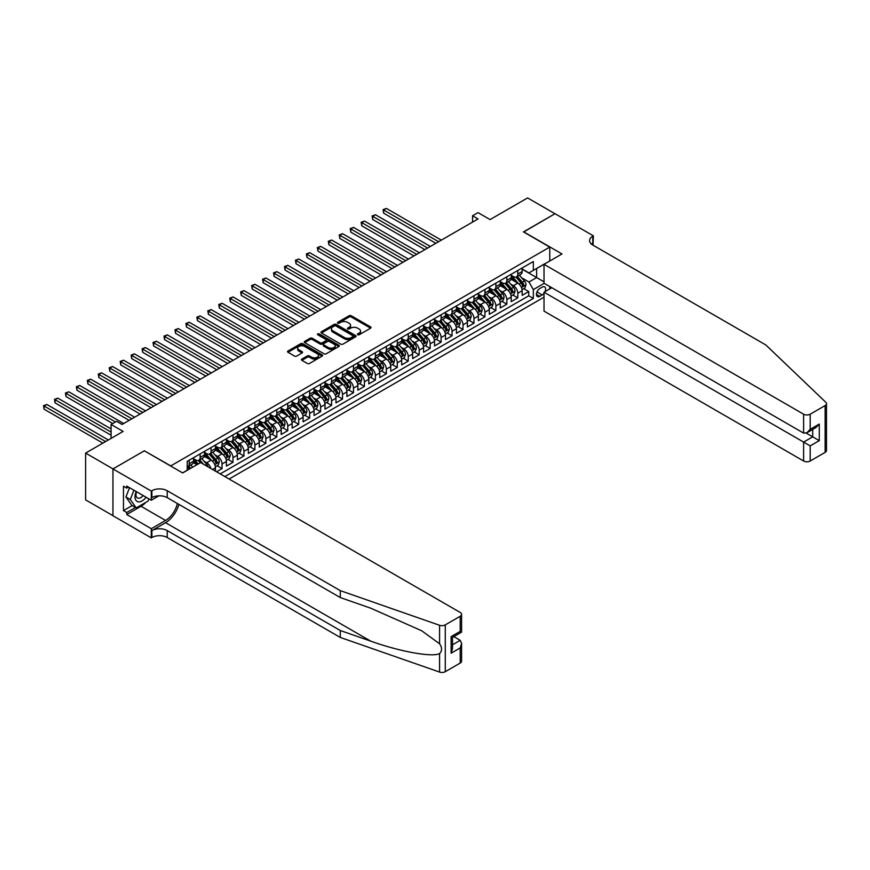 <?xml version="1.0" encoding="UTF-8"?>
<svg xmlns="http://www.w3.org/2000/svg" width="870" height="870" viewBox="0 0 870 870"><rect width="100%" height="100%" fill="white"/><g stroke="black" fill="none" stroke-linecap="round" stroke-linejoin="round"><path stroke-width="1.3" d="M357.679 334.754A1.066 0.62 0 0 0 359.179 334.754L370.609 328.164A1.522 0.881 0 0 0 371.055 327.544A1.522 0.881 0 0 0 370.609 326.924L351.252 315.745A1.522 0.881 0 0 0 349.098 315.745L337.68 322.346A1.066 0.62 0 0 0 339.18 323.216L340.659 322.357A4.861 2.806 0 0 1 347.543 322.357L349.153 323.292A4.861 2.806 0 0 1 350.577 325.271A4.861 2.806 0 0 1 349.153 327.261L347.674 328.12A1.066 0.62 0 0 0 349.185 328.99L350.664 328.131A4.861 2.806 0 0 1 357.537 328.131L359.158 329.067A4.861 2.806 0 0 1 360.582 331.046A4.861 2.806 0 0 1 359.158 333.036L357.679 333.884A1.066 0.62 0 0 0 357.679 334.754L357.679 333.884M301.901 359.071A1.522 0.881 0 0 0 301.455 359.701A1.522 0.881 0 0 0 301.901 360.321L307.327 363.453A1.522 0.881 0 0 0 309.481 363.453L322.172 356.124A1.522 0.881 0 0 0 322.618 355.504A1.522 0.881 0 0 0 322.172 354.884L302.814 343.715A1.522 0.881 0 0 0 300.661 343.715L287.981 351.034A1.522 0.881 0 0 0 287.535 351.654A1.522 0.881 0 0 0 287.981 352.274L294.538 356.069A1.522 0.881 0 0 0 296.692 356.069L302.118 352.926A1.522 0.881 0 0 0 302.564 352.306A1.522 0.881 0 0 0 302.118 351.687L298.867 349.816A4.067 2.349 0 0 1 297.671 348.152A4.067 2.349 0 0 1 300.183 345.977A4.067 2.349 0 0 1 304.62 346.488L317.354 353.851A4.067 2.349 0 0 1 318.55 355.504A4.067 2.349 0 0 1 316.038 357.679A4.067 2.349 0 0 1 311.601 357.168L309.481 355.939A1.522 0.881 0 0 0 307.327 355.939L301.901 359.071L301.901 360.321M144.496 450.91L170.781 465.896L549.764 247.091L523.479 231.909L554.973 213.726L527.59 197.925L490.071 219.577L478.021 212.628L472.551 215.782L478.021 218.946L122.039 424.473L116.558 421.319L111.088 424.473L111.088 438.393M144.496 450.725L113.002 468.897L85.619 453.096L123.127 431.433L111.088 424.473M340.768 344.15A1.522 0.881 0 0 0 342.921 344.15L355.602 336.82A1.522 0.881 0 0 0 356.047 336.201A1.522 0.881 0 0 0 355.602 335.581L336.255 324.412A1.522 0.881 0 0 0 334.102 324.412L321.421 331.731A1.522 0.881 0 0 0 320.976 332.351A1.522 0.881 0 0 0 321.421 332.971L340.768 344.15M318.137 334.993A1.066 0.62 0 0 1 319.214 335.135L338.865 346.488L326.196 353.796A1.522 0.881 0 0 1 324.053 353.796L304.696 342.628L310.122 339.517L310.122 338.245L304.696 341.388A1.522 0.881 0 0 0 304.25 342.008A1.522 0.881 0 0 0 304.696 342.628L304.696 341.388M310.122 339.517A1.522 0.881 0 0 1 312.276 339.517L312.276 338.245A1.522 0.881 0 0 0 310.122 338.245M312.276 338.245L320.127 342.78A1.522 0.881 0 0 0 322.281 342.78L325.88 340.703A1.522 0.881 0 0 0 326.326 340.083A1.522 0.881 0 0 0 325.88 339.463L317.702 334.743A1.066 0.62 0 0 1 319.214 333.873L338.887 345.238A1.522 0.881 0 0 1 339.333 345.858A1.522 0.881 0 0 1 338.887 346.478L338.887 345.238M112.948 515.671L85.619 499.891L85.619 453.096M216.565 471.779L222.046 468.615L217.054 465.744M214.912 454.825L217.663 456.413A6.199 3.578 60 0 1 222.046 464.004L226.417 461.47L226.417 466.092L232.997 462.296L228.016 459.414M225.863 448.496L228.614 450.084A6.199 3.578 60 0 1 232.997 457.674L237.379 455.151L237.379 459.762L243.948 455.967L238.967 453.096M236.814 442.178L239.565 443.765A6.199 3.578 60 0 1 243.948 451.356L248.331 448.822L248.331 453.444L254.899 449.649L249.918 446.767M247.765 435.848L250.517 437.436A6.199 3.578 60 0 1 254.899 445.027L259.282 442.504L259.282 447.115L265.85 443.319L260.869 440.448M258.727 429.53L261.478 431.118A6.199 3.578 60 0 1 265.85 438.708L270.233 436.174L270.233 440.796L276.812 437.001L271.821 434.119M269.678 423.201L272.43 424.788A6.199 3.578 60 0 1 276.812 432.379L281.195 429.856L281.195 434.467L287.763 430.672L282.783 427.801M280.629 416.882L283.381 418.47A6.199 3.578 60 0 1 287.763 426.061L292.146 423.527L292.146 428.149L298.714 424.353L293.734 421.471M291.58 410.553L294.332 412.141A6.199 3.578 60 0 1 298.714 419.731L303.097 417.208L303.097 421.819L309.666 418.024L304.685 415.153M302.542 404.235L305.283 405.822A6.199 3.578 60 0 1 309.666 413.413L314.048 410.879L314.048 415.501L320.628 411.706L315.636 408.824M313.494 397.905L316.245 399.493A6.199 3.578 60 0 1 320.628 407.084L324.999 404.561L324.999 409.172L331.579 405.376L326.587 402.505M324.445 391.587L327.196 393.175A6.199 3.578 60 0 1 331.579 400.765L335.961 398.232L335.961 402.853L342.53 399.058L337.549 396.176M335.396 385.258L338.147 386.846A6.199 3.578 60 0 1 342.53 394.436L346.912 391.913L346.912 396.524L353.481 392.729L348.5 389.858M346.347 378.939L349.098 380.527A6.199 3.578 60 0 1 353.481 388.118L357.864 385.584L357.864 390.206L364.432 386.41L359.451 383.529M357.309 372.61L360.06 374.198A6.199 3.578 60 0 1 364.432 381.789L368.815 379.266L368.815 383.877L375.394 380.081L370.402 377.21M368.26 366.292L371.012 367.879A6.199 3.578 60 0 1 375.394 375.47L379.766 372.936L379.766 377.558L386.345 373.763L381.364 370.881M379.211 359.962L381.963 361.55A6.199 3.578 60 0 1 386.345 369.141L390.728 366.618L390.728 371.229L397.296 367.434L392.316 364.563M390.162 353.644L392.914 355.232A6.199 3.578 60 0 1 397.296 362.823L401.679 360.289L401.679 364.911L408.247 361.115L403.267 358.233M401.113 347.315L403.865 348.903A6.199 3.578 60 0 1 408.247 356.493L412.63 353.97L412.63 358.581L419.199 354.786L414.218 351.915M412.075 340.996L414.827 342.584A6.199 3.578 60 0 1 419.199 350.175L423.581 347.641L423.581 352.263L430.161 348.468L425.169 345.586M423.027 334.667L425.778 336.255A6.199 3.578 60 0 1 430.161 343.846L434.543 341.312L434.543 345.934L441.112 342.138L436.131 339.267M433.978 328.349L436.729 329.937A6.199 3.578 60 0 1 441.112 337.527L445.494 334.993L445.494 339.604L452.063 335.82L447.082 332.938M444.929 322.02L447.68 323.607A6.199 3.578 60 0 1 452.063 331.198L456.445 328.664L456.445 333.286L463.014 329.491L458.033 326.609M455.891 315.701L458.631 317.289A6.199 3.578 60 0 1 463.014 324.88L467.397 322.346L467.397 326.957L473.976 323.172L468.984 320.29M466.842 309.372L469.593 310.96A6.199 3.578 60 0 1 473.976 318.55L478.348 316.017L478.348 320.638L484.927 316.843L479.935 313.961M477.793 303.054L480.544 304.641A6.199 3.578 60 0 1 484.927 312.232L489.31 309.698L489.31 314.309L495.878 310.525L490.897 307.643M488.744 296.724L491.496 298.312A6.199 3.578 60 0 1 495.878 305.903L500.261 303.369L500.261 307.991L506.829 304.195L501.849 301.314M499.695 290.406L502.447 291.994A6.199 3.578 60 0 1 506.829 299.584L511.212 297.051L511.212 301.662L517.78 297.877L517.78 293.255A6.199 3.578 -120 0 0 513.409 285.664L510.657 284.077M512.8 294.995L517.78 297.877M196.957 464.7L193.357 462.622M215.466 471.148L215.466 467.799A6.199 3.578 -120 0 0 211.084 460.208L204.309 456.293M210.834 468.473A6.199 3.578 60 0 0 206.701 462.731L203.961 461.143M226.417 461.47A6.199 3.578 -120 0 0 222.046 453.879L215.271 449.975M237.379 455.151A6.199 3.578 -120 0 0 232.997 447.561L226.222 443.646M248.331 448.822A6.199 3.578 -120 0 0 243.948 441.231L237.173 437.327M259.282 442.504A6.199 3.578 -120 0 0 254.899 434.913L248.124 430.998M270.233 436.174A6.199 3.578 -120 0 0 265.85 428.584L259.086 424.68M281.195 429.856A6.199 3.578 -120 0 0 276.812 422.265L270.037 418.35M292.146 423.527A6.199 3.578 -120 0 0 287.763 415.936L280.988 412.032M303.097 417.208A6.199 3.578 -120 0 0 298.714 409.618L291.939 405.703M314.048 410.879A6.199 3.578 -120 0 0 309.666 403.288L302.89 399.384M324.999 404.561A6.199 3.578 -120 0 0 320.628 396.97L313.853 393.055M335.961 398.232A6.199 3.578 -120 0 0 331.579 390.641L324.804 386.737M346.912 391.913A6.199 3.578 -120 0 0 342.53 384.322L335.755 380.407M357.864 385.584A6.199 3.578 -120 0 0 353.481 377.993L346.706 374.089M368.815 379.266A6.199 3.578 -120 0 0 364.432 371.675L357.657 367.76M379.766 372.936A6.199 3.578 -120 0 0 375.394 365.346L368.619 361.441M390.728 366.618A6.199 3.578 -120 0 0 386.345 359.027L379.57 355.112M401.679 360.289A6.199 3.578 -120 0 0 397.296 352.698L390.521 348.794M412.63 353.97A6.199 3.578 -120 0 0 408.247 346.38L401.472 342.465M423.581 347.641A6.199 3.578 -120 0 0 419.199 340.05L412.434 336.146M434.543 341.312A6.199 3.578 -120 0 0 430.161 333.732L423.385 329.817M445.494 334.993A6.199 3.578 -120 0 0 441.112 327.403L434.337 323.499M456.445 328.664A6.199 3.578 -120 0 0 452.063 321.084L445.288 317.169M467.397 322.346A6.199 3.578 -120 0 0 463.014 314.755L456.239 310.851M478.348 316.017A6.199 3.578 -120 0 0 473.976 308.437L467.201 304.522M489.31 309.698A6.199 3.578 -120 0 0 484.927 302.108L478.152 298.192M500.261 303.369A6.199 3.578 -120 0 0 495.878 295.789L489.103 291.874M511.212 297.051A6.199 3.578 -120 0 0 506.829 289.46L500.054 285.545M545.011 291.635A4.807 2.773 120 0 0 544.609 286.882A4.807 2.773 120 0 0 542.206 287.122L539.802 288.514A4.807 2.773 120 0 0 536.659 292.744A4.807 2.773 120 0 0 537.399 296.594A4.807 2.773 120 0 0 539.802 296.355L542.206 294.963A4.807 2.773 120 0 0 544.022 293.32M229.104 479.022L544.022 297.203M549.764 247.091L549.764 261M549.764 286.556L549.764 288.894M224.83 476.553L533.343 298.443L533.343 289.59L528.96 282L521.608 277.758M182.559 472.888L187.213 470.202L187.213 461.35L533.343 261.511L533.343 270.363L545.392 263.534M544.185 283.326L533.343 289.59M193.564 458.686L195.75 459.958A6.199 3.578 60 0 0 198.849 460.263L203.232 457.729A6.199 3.578 -120 0 0 204.515 454.89L204.515 451.356M204.515 452.367L206.701 453.629A6.199 3.578 60 0 0 209.8 453.933L214.183 451.41A6.199 3.578 -120 0 0 215.466 448.572L215.466 445.027M215.466 446.038L217.663 447.31A6.199 3.578 60 0 0 220.762 447.615L225.134 445.081A6.199 3.578 -120 0 0 226.417 442.243L226.417 438.708M226.417 439.72L228.614 440.981A6.199 3.578 60 0 0 231.714 441.286L236.096 438.763A6.199 3.578 -120 0 0 237.379 435.924L237.379 432.379M237.379 433.39L239.565 434.663A6.199 3.578 60 0 0 242.665 434.967L247.047 432.433A6.199 3.578 -120 0 0 248.331 429.595L248.331 426.061M248.331 427.072L250.517 428.334A6.199 3.578 60 0 0 253.616 428.638L257.998 426.115A6.199 3.578 -120 0 0 259.282 423.277L259.282 419.731M259.282 420.743L261.478 422.015A6.199 3.578 60 0 0 264.567 422.32L268.95 419.786A6.199 3.578 -120 0 0 270.233 416.947L270.233 413.413M270.233 414.424L272.43 415.686A6.199 3.578 60 0 0 275.529 415.99L279.912 413.467A6.199 3.578 -120 0 0 281.195 410.629L281.195 407.084M281.195 408.095L283.381 409.368A6.199 3.578 60 0 0 286.48 409.672L290.863 407.138A6.199 3.578 -120 0 0 292.146 404.3L292.146 400.765M292.146 401.777L294.332 403.038A6.199 3.578 60 0 0 297.431 403.343L301.814 400.82A6.199 3.578 -120 0 0 303.097 397.981L303.097 394.436M303.097 395.448L305.283 396.709A6.199 3.578 60 0 0 308.382 397.024L312.765 394.491A6.199 3.578 -120 0 0 314.048 391.652L314.048 388.118M314.048 389.129L316.245 390.391A6.199 3.578 60 0 0 319.344 390.695L323.716 388.172A6.199 3.578 -120 0 0 324.999 385.334L324.999 381.789M324.999 382.8L327.196 384.062A6.199 3.578 60 0 0 330.296 384.377L334.678 381.843A6.199 3.578 -120 0 0 335.961 379.005L335.961 375.47M335.961 376.482L338.147 377.743A6.199 3.578 60 0 0 341.247 378.048L345.629 375.525A6.199 3.578 -120 0 0 346.912 372.686L346.912 369.141M346.912 370.152L349.098 371.414A6.199 3.578 60 0 0 352.198 371.729L356.58 369.195A6.199 3.578 -120 0 0 357.864 366.357L357.864 362.823M357.864 363.834L360.06 365.096A6.199 3.578 60 0 0 363.149 365.4L367.531 362.877A6.199 3.578 -120 0 0 368.815 360.039L368.815 356.493M368.815 357.505L371.012 358.766A6.199 3.578 60 0 0 374.111 359.082L378.483 356.548A6.199 3.578 -120 0 0 379.766 353.709L379.766 350.175M379.766 351.186L381.963 352.448A6.199 3.578 60 0 0 385.062 352.752L389.445 350.229A6.199 3.578 -120 0 0 390.728 347.391L390.728 343.846M390.728 344.857L392.914 346.119A6.199 3.578 60 0 0 396.013 346.434L400.396 343.9A6.199 3.578 -120 0 0 401.679 341.062L401.679 337.527M401.679 338.539L403.865 339.8A6.199 3.578 60 0 0 406.964 340.105L411.347 337.582A6.199 3.578 -120 0 0 412.63 334.743L412.63 331.198M412.63 332.209L414.827 333.471A6.199 3.578 60 0 0 417.915 333.786L422.298 331.252A6.199 3.578 -120 0 0 423.581 328.414L423.581 324.88M423.581 325.891L425.778 327.153A6.199 3.578 60 0 0 428.877 327.457L433.26 324.934A6.199 3.578 -120 0 0 434.543 322.096L434.543 318.55M434.543 319.562L436.729 320.823A6.199 3.578 60 0 0 439.828 321.139L444.211 318.605A6.199 3.578 -120 0 0 445.494 315.767L445.494 312.232M445.494 313.243L447.68 314.505A6.199 3.578 60 0 0 450.78 314.81L455.162 312.276A6.199 3.578 -120 0 0 456.445 309.448L456.445 305.903M456.445 306.914L458.631 308.176A6.199 3.578 60 0 0 461.731 308.491L466.113 305.957A6.199 3.578 -120 0 0 467.397 303.119L467.397 299.574M467.397 300.596L469.593 301.857A6.199 3.578 60 0 0 472.693 302.162L477.064 299.628A6.199 3.578 -120 0 0 478.348 296.8L478.348 293.255M478.348 294.267L480.544 295.528A6.199 3.578 60 0 0 483.644 295.844L488.026 293.31A6.199 3.578 -120 0 0 489.31 290.471L489.31 286.926M489.31 287.948L491.496 289.21A6.199 3.578 60 0 0 494.595 289.514L498.978 286.98A6.199 3.578 -120 0 0 500.261 284.153L500.261 280.608M500.261 281.619L502.447 282.88A6.199 3.578 60 0 0 505.546 283.196L509.929 280.662A6.199 3.578 -120 0 0 511.212 277.824L511.212 274.278M220.23 473.9L528.742 295.789L528.742 291.548L522.163 295.343L522.163 290.721A6.199 3.578 -120 0 0 517.78 283.142L511.016 279.226M511.212 275.301L513.409 276.562A6.199 3.578 -120 0 0 516.497 276.867A6.199 3.578 -120 0 0 517.78 274.028L517.78 270.494M516.497 276.867L520.88 274.333A6.199 3.578 -120 0 0 522.163 271.505L522.163 267.96M189.181 460.208L189.181 463.743A6.199 3.578 60 0 1 187.898 466.581A6.199 3.578 60 0 1 187.213 466.831M187.898 466.581L192.281 464.058A6.199 3.578 -120 0 0 193.564 461.22L193.564 457.674M200.133 453.879L200.133 457.424A6.199 3.578 60 0 1 198.849 460.263M211.084 447.561L211.084 451.095A6.199 3.578 60 0 1 209.8 453.933M222.046 441.231L222.046 444.777A6.199 3.578 60 0 1 220.762 447.615M232.997 434.913L232.997 438.447A6.199 3.578 60 0 1 231.714 441.286M243.948 428.584L243.948 432.129A6.199 3.578 60 0 1 242.665 434.967M254.899 422.265L254.899 425.8A6.199 3.578 60 0 1 253.616 428.638M265.85 415.936L265.85 419.481A6.199 3.578 60 0 1 264.567 422.32M276.812 409.618L276.812 413.152A6.199 3.578 60 0 1 275.529 415.99M287.763 403.288L287.763 406.834A6.199 3.578 60 0 1 286.48 409.672M298.714 396.97L298.714 400.504A6.199 3.578 60 0 1 297.431 403.343M309.666 390.641L309.666 394.186A6.199 3.578 60 0 1 308.382 397.024M320.628 384.322L320.628 387.857A6.199 3.578 60 0 1 319.344 390.695M331.579 377.993L331.579 381.538A6.199 3.578 60 0 1 330.296 384.377M342.53 371.675L342.53 375.209A6.199 3.578 60 0 1 341.247 378.048M353.481 365.346L353.481 368.891A6.199 3.578 60 0 1 352.198 371.729M364.432 359.027L364.432 362.562A6.199 3.578 60 0 1 363.149 365.4M375.394 352.698L375.394 356.243A6.199 3.578 60 0 1 374.111 359.082M386.345 346.38L386.345 349.914A6.199 3.578 60 0 1 385.062 352.752M397.296 340.05L397.296 343.596A6.199 3.578 60 0 1 396.013 346.434M408.247 333.732L408.247 337.266A6.199 3.578 60 0 1 406.964 340.105M419.199 327.403L419.199 330.948A6.199 3.578 60 0 1 417.915 333.786M430.161 321.084L430.161 324.619A6.199 3.578 60 0 1 428.877 327.457M441.112 314.755L441.112 318.3A6.199 3.578 60 0 1 439.828 321.139M452.063 308.437L452.063 311.971A6.199 3.578 60 0 1 450.78 314.81M463.014 302.108L463.014 305.653A6.199 3.578 60 0 1 461.731 308.491M473.976 295.789L473.976 299.323A6.199 3.578 60 0 1 472.693 302.162M484.927 289.46L484.927 293.005A6.199 3.578 60 0 1 483.644 295.844M495.878 283.142L495.878 286.676A6.199 3.578 60 0 1 494.595 289.514M506.829 276.812L506.829 280.358A6.199 3.578 60 0 1 505.546 283.196M506.829 299.584L506.829 304.195M495.878 305.903L495.878 310.525M484.927 312.232L484.927 316.843M473.976 318.55L473.976 323.172M463.014 324.88L463.014 329.491M452.063 331.198L452.063 335.82M441.112 337.527L441.112 342.138M430.161 343.846L430.161 348.468M419.199 350.175L419.199 354.786M408.247 356.493L408.247 361.115M397.296 362.823L397.296 367.434M386.345 369.141L386.345 373.763M375.394 375.47L375.394 380.081M364.432 381.789L364.432 386.41M353.481 388.118L353.481 392.729M342.53 394.436L342.53 399.058M331.579 400.765L331.579 405.376M320.628 407.084L320.628 411.706M309.666 413.413L309.666 418.024M298.714 419.731L298.714 424.353M287.763 426.061L287.763 430.672M276.812 432.379L276.812 437.001M265.85 438.708L265.85 443.319M254.899 445.027L254.899 449.649M243.948 451.356L243.948 455.967M232.997 457.674L232.997 462.296M222.046 464.004L222.046 468.615M528.96 282L536.627 277.573L536.627 268.46L545.392 263.403M522.163 269.221L544.022 281.837M522.163 268.971L528.96 272.897L533.343 270.363M472.551 215.782L472.551 222.111M523.751 288.666L528.742 291.548M528.742 295.789L533.343 298.443M358.103 334.906L359.158 334.297A4.861 2.806 0 0 0 360.582 332.318L360.582 331.046M350.577 325.271L350.577 326.544A4.861 2.806 0 0 1 349.153 328.523L348.098 329.132M370.587 328.175L351.252 317.017A1.522 0.881 0 0 0 349.098 317.017L338.104 323.368M355.591 336.831L336.255 325.674A1.522 0.881 0 0 0 334.102 325.674L321.432 332.982L321.421 331.731M352.915 336.636A1.066 0.62 0 0 0 352.915 335.766L335.929 325.956A1.066 0.62 0 0 0 334.428 325.956L332.862 326.859A4.861 2.806 0 0 0 331.437 328.849A4.861 2.806 0 0 0 332.862 330.828L344.476 337.538A4.861 2.806 0 0 0 351.36 337.538L352.915 336.636L352.915 337.897A1.066 0.62 0 0 0 353.231 337.462L353.231 336.201M331.437 328.849L331.437 330.111A4.861 2.806 0 0 0 332.862 332.101L332.862 330.828M352.915 337.897L351.36 338.8A4.861 2.806 0 0 1 344.476 338.8L332.862 332.101M312.276 339.517L320.127 344.041A1.522 0.881 0 0 0 322.281 344.041L325.88 341.964A1.522 0.881 0 0 0 326.326 341.344L326.326 340.083M328.273 347.478A4.067 2.349 0 0 0 332.699 347.989A4.067 2.349 0 0 0 335.211 345.825A4.067 2.349 0 0 0 334.026 344.161L329.534 341.573A1.522 0.881 0 0 0 327.381 341.573L323.781 343.65A1.522 0.881 0 0 0 323.335 344.27A1.522 0.881 0 0 0 323.781 344.89L328.273 347.478L328.273 348.75A4.067 2.349 0 0 0 332.699 349.262A4.067 2.349 0 0 0 335.211 347.087L335.211 345.825M323.335 344.27L323.335 345.531A1.522 0.881 0 0 0 323.781 346.151L323.781 344.89M328.273 348.75L323.781 346.151M318.55 355.504L318.55 356.776A4.067 2.349 0 0 1 316.038 358.94A4.067 2.349 0 0 1 311.601 358.429L309.481 357.2A1.522 0.881 0 0 0 307.327 357.2L301.923 360.332M297.671 348.152L297.671 349.414A4.067 2.349 0 0 0 298.867 351.078L298.867 349.816M302.118 351.687L302.118 352.926L298.867 351.078M322.15 356.135L302.814 344.977A1.522 0.881 0 0 0 300.661 344.977L288.003 352.285M522.076 289.645L524.904 288.003L526.002 284.849A4.1 2.371 -120 0 0 524.403 280.988L519.401 275.192M518.389 283.533L512.463 276.671A11.854 6.84 -120 0 0 511.212 275.366M515.138 281.608L511.821 277.769A9.842 5.677 -120 0 0 511.212 277.106M441.329 240.131L386.4 208.419L383.659 209.996L383.659 213.161L435.848 243.295M515.943 277.095L521.01 282.946A4.1 2.371 60 0 1 522.468 285.773L523.783 285.023A4.1 2.371 -120 0 0 522.315 282.195L517.313 276.399M516.236 276.997L521.685 283.294A2.088 1.207 60 0 1 522.207 284.109L523.783 285.023M383.659 213.161L383.061 209.648L438.589 241.719M383.061 209.648L386.4 208.419M136.209 491.539A10.07 5.818 120 0 0 138.58 501.859A10.07 5.818 120 0 0 146.084 497.238M136.546 491.735A6.895 3.98 120 0 0 137.395 497.901A6.895 3.98 120 0 0 138.406 498.216A6.895 3.98 120 0 0 143.158 495.541M148.911 498.869L148.052 501.087L136.22 507.917L131.838 505.394L125.932 496.977L129.532 487.678M136.22 507.917L130.315 499.51L133.915 490.212M125.932 496.977L130.315 499.51M551.797 287.72L544.022 292.211L544.022 311.123L803.619 461.002L803.619 442.09L812.711 436.838L812.711 429.432M544.022 292.211L810.187 445.886L810.187 461.002L825.141 452.367L825.141 405.572A4.644 2.686 0 0 0 826.5 403.669A4.644 2.686 0 0 0 825.826 402.288L765.828 344.955L592.764 245.035A10.842 6.264 180 0 1 589.588 240.609A10.842 6.264 180 0 1 592.764 236.183L593.362 235.835L555.027 213.705L523.642 232.007M523.642 231.822L561.987 253.953L544.022 264.328L803.619 414.196A4.644 2.686 0 0 0 810.187 414.196L825.141 405.572M593.362 235.835L593.035 245.188M544.022 264.328L544.022 283.228L803.619 433.108L803.619 414.196M826.5 403.669L826.5 450.464A4.644 2.686 180 0 1 825.141 452.367M810.187 461.002A4.644 2.686 180 0 1 803.619 461.002M591.393 244.068A10.842 6.264 180 0 1 592.764 243.111L592.764 236.183M806.24 433.108L819.279 440.633L810.187 445.886M810.187 414.196L810.187 429.312L806.903 432.781L803.619 433.108M810.187 429.312L819.279 424.071L815.995 427.54L806.903 432.781M460.219 663.049L460.219 647.932L461.589 643.354L461.589 661.146A4.644 2.686 180 0 1 460.219 663.049L445.277 671.683A4.644 2.686 180 0 1 439.578 672.075L340.279 637.438L340.279 630.511L167.214 530.591A10.842 6.264 -0 0 0 151.88 530.591L165.572 522.685A20.173 11.647 120 0 0 178.905 504.393M340.279 630.511L370.729 641.136C399.83 651.619 432.346 657.492 439.578 653.577C442.221 650.869 442.221 647.606 439.578 643.789L421.722 630.793L370.729 608.184L340.279 597.559L167.214 497.64A10.842 6.264 -0 0 0 151.88 497.64L151.88 490.723L151.282 491.071L112.948 468.93L144.322 450.812L182.667 472.954L200.622 462.579L460.219 612.458A4.644 2.686 -0 0 1 461.589 614.35A4.644 2.686 -0 0 1 460.219 616.254L445.277 624.877L445.277 671.683M340.279 637.438L167.214 537.519A10.842 6.264 -0 0 0 151.88 537.519L151.282 537.867L112.948 515.736L112.948 468.93M340.279 597.559L340.279 590.632L167.214 490.723A10.842 6.264 -0 0 0 151.88 490.723M439.578 643.789L439.578 625.28L340.279 590.632M145.866 502.349A17.422 10.059 -60 0 1 141.038 506.275L126.748 514.529L126.748 512.506L135.459 507.482M128.499 487.08L126.748 488.092L123.464 486.199L123.464 510.614L126.748 512.506M126.748 488.092L126.748 486.069L151.282 500.239L151.282 491.071M151.282 537.867L151.282 528.699L165.572 520.445A17.422 10.059 120 0 0 177.371 503.512M126.748 514.529L151.282 528.699M453.814 636.644L460.219 640.342L461.589 643.354M158.927 495.824L151.282 500.239M439.578 625.28A4.644 2.686 -0 0 0 445.277 624.877M123.464 510.614L132.175 505.579M460.219 647.932L451.128 653.185L452.498 648.596L452.498 637.395L461.589 632.153L461.589 614.35M451.128 653.185L451.128 636.612C452.9 637.634 452.9 637.634 451.128 636.612L460.219 631.359C461.992 632.392 461.992 632.392 460.219 631.359L460.219 616.254M511.125 295.963L513.952 294.332L515.051 291.167A4.1 2.371 -120 0 0 513.452 287.317L508.439 281.521M507.438 289.862L501.501 282.989A11.854 6.84 -120 0 0 500.261 281.684M504.187 287.937L500.87 284.088A9.842 5.677 -120 0 0 500.261 283.424M430.378 246.46L375.448 214.749L372.708 216.325L372.708 219.49L424.897 249.625M504.991 283.413L510.048 289.275A4.1 2.371 60 0 1 511.516 292.103L512.832 291.341A4.1 2.371 -120 0 0 511.364 288.514L506.362 282.717M505.285 283.315L510.723 289.612A2.088 1.207 60 0 1 511.255 290.439L512.832 291.341M372.708 219.49L372.099 215.977L427.638 248.037M372.099 215.977L375.448 214.749M500.163 302.292L503.001 300.65L504.089 297.496A4.1 2.371 -120 0 0 502.49 293.636L497.488 287.839M496.487 296.181L490.549 289.318A11.854 6.84 -120 0 0 489.31 288.013M493.236 294.256L489.908 290.417A9.842 5.677 -120 0 0 489.31 289.753M419.427 252.778L364.486 221.067L361.757 222.644L361.757 225.808L413.946 255.943M494.04 289.743L499.097 295.593A4.1 2.371 60 0 1 500.565 298.421L501.881 297.671A4.1 2.371 -120 0 0 500.413 294.843L495.411 289.047M494.334 289.645L499.771 295.941A2.088 1.207 60 0 1 500.304 296.757L501.881 297.671M361.757 225.808L361.148 222.296L416.686 254.366M361.148 222.296L364.486 221.067M489.212 308.611L492.039 306.979L493.138 303.815A4.1 2.371 -120 0 0 491.539 299.965L486.537 294.169M485.536 302.51L479.598 295.637A11.854 6.84 -120 0 0 478.348 294.332M482.274 300.585L478.957 296.735A9.842 5.677 -120 0 0 478.348 296.072M408.465 259.108L353.535 227.396L350.795 228.973L350.795 232.138L402.995 262.272M483.078 296.061L488.146 301.923A4.1 2.371 60 0 1 489.603 304.75L490.919 303.989A4.1 2.371 -120 0 0 489.462 301.161L484.459 295.365M483.383 295.963L488.82 302.26A2.088 1.207 60 0 1 489.342 303.086L490.919 303.989M350.795 232.138L350.197 228.625L405.735 260.685M350.197 228.625L353.535 227.396M478.261 314.94L481.088 313.298L482.187 310.144A4.1 2.371 -120 0 0 480.588 306.283L475.585 300.487M474.585 308.828L468.647 301.966A11.854 6.84 -120 0 0 467.397 300.661M471.322 306.903L468.006 303.065A9.842 5.677 -120 0 0 467.397 302.401M397.514 265.426L342.584 233.715L339.844 235.291L339.844 238.456L392.044 268.591M472.127 302.39L477.195 308.241A4.1 2.371 60 0 1 478.652 311.068L479.968 310.318A4.1 2.371 -120 0 0 478.511 307.491L473.497 301.694M472.432 302.292L477.869 308.589A2.088 1.207 60 0 1 478.391 309.405L479.968 310.318M339.844 238.456L339.246 234.943L394.773 267.014M339.246 234.943L342.584 233.715M467.31 321.258L470.137 319.627L471.235 316.462A4.1 2.371 -120 0 0 469.637 312.613L464.623 306.816M463.623 315.157L457.696 308.284A11.854 6.84 -120 0 0 456.445 306.979M460.371 313.233L457.054 309.383A9.842 5.677 -120 0 0 456.445 308.719M386.563 271.755L331.633 240.044L328.893 241.621L328.893 244.785L381.082 274.92M461.176 308.709L466.233 314.57A4.1 2.371 60 0 1 467.701 317.398L469.017 316.637A4.1 2.371 -120 0 0 467.549 313.809L462.546 308.013M461.47 308.611L466.918 314.907A2.088 1.207 60 0 1 467.44 315.734L469.017 316.637M328.893 244.785L328.294 241.273L383.822 273.332M328.294 241.273L331.633 240.044M456.358 327.588L459.186 325.945L460.273 322.792A4.1 2.371 -120 0 0 458.675 318.931L453.672 313.135M452.672 321.476L446.734 314.614A11.854 6.84 -120 0 0 445.494 313.309M449.42 319.551L446.103 315.712A9.842 5.677 -120 0 0 445.494 315.049M375.612 278.074L320.682 246.362L317.941 247.939L317.941 251.104L370.131 281.238M450.225 315.038L455.282 320.889A4.1 2.371 60 0 1 456.75 323.727L458.066 322.966A4.1 2.371 -120 0 0 456.598 320.138L451.595 314.342M450.519 314.94L455.956 321.237A2.088 1.207 60 0 1 456.489 322.052L458.066 322.966M317.941 251.104L317.332 247.602L372.871 279.661M317.332 247.602L320.682 246.362M445.396 333.906L448.235 332.275L449.322 329.11A4.1 2.371 -120 0 0 447.724 325.26L442.721 319.464M441.721 327.805L435.783 320.932A11.854 6.84 -120 0 0 434.543 319.627M438.469 325.88L435.141 322.03A9.842 5.677 -120 0 0 434.543 321.367M364.65 284.403L309.72 252.691L306.99 254.268L306.99 257.433L359.179 287.568M439.274 321.356L444.331 327.218A4.1 2.371 60 0 1 445.799 330.045L447.104 329.284A4.1 2.371 -120 0 0 445.647 326.457L440.644 320.66M439.567 321.258L445.005 327.555A2.088 1.207 60 0 1 445.538 328.381L447.104 329.284M306.99 257.433L306.381 253.92L361.92 285.98M306.381 253.92L309.72 252.691M434.445 340.235L437.273 338.593L438.371 335.439A4.1 2.371 -120 0 0 436.773 331.579L431.77 325.782M430.77 334.123L424.832 327.261A11.854 6.84 -120 0 0 423.581 325.956M427.507 332.199L424.19 328.36A9.842 5.677 -120 0 0 423.581 327.696M353.698 290.721L298.769 259.01L296.028 260.598L296.028 263.751L348.228 293.886M428.312 327.685L433.38 333.547A4.1 2.371 60 0 1 434.837 336.375L436.153 335.613A4.1 2.371 -120 0 0 434.695 332.786L429.682 326.989M428.616 327.588L434.054 333.884A2.088 1.207 60 0 1 434.576 334.7L436.153 335.613M296.028 263.751L295.43 260.25L350.958 292.309M295.43 260.25L298.769 259.01M423.494 346.554L426.322 344.922L427.42 341.758A4.1 2.371 -120 0 0 425.821 337.908L420.819 332.112M419.808 340.453L413.881 333.58A11.854 6.84 -120 0 0 412.63 332.275M416.556 338.528L413.239 334.678A9.842 5.677 -120 0 0 412.63 334.015M342.747 297.051L287.818 265.339L285.077 266.916L285.077 270.081L337.266 300.215M417.361 334.004L422.428 339.865A4.1 2.371 60 0 1 423.886 342.693L425.202 341.932A4.1 2.371 -120 0 0 423.733 339.104L418.731 333.308M417.665 333.906L423.103 340.203A2.088 1.207 60 0 1 423.625 341.029L425.202 341.932M285.077 270.081L284.479 266.568L340.007 298.627M284.479 266.568L287.818 265.339M412.543 352.883L415.371 351.241L416.469 348.087A4.1 2.371 -120 0 0 414.87 344.226L409.857 338.43M408.856 346.782L402.919 339.909A11.854 6.84 -120 0 0 401.679 338.604M405.605 344.846L402.288 341.007A9.842 5.677 -120 0 0 401.679 340.344M331.796 303.369L276.867 271.657L274.126 273.245L274.126 276.399L326.315 306.534M406.41 340.333L411.466 346.195A4.1 2.371 60 0 1 412.935 349.022L414.25 348.261A4.1 2.371 -120 0 0 412.782 345.433L407.78 339.637M406.703 340.235L412.141 346.532A2.088 1.207 60 0 1 412.674 347.347L414.25 348.261M274.126 276.399L273.528 272.897L329.056 304.957M273.528 272.897L276.867 271.657M401.581 359.201L404.419 357.57L405.507 354.405A4.1 2.371 -120 0 0 403.908 350.556L398.906 344.759M397.905 353.1L391.968 346.227A11.854 6.84 -120 0 0 390.728 344.922M394.654 351.175L391.326 347.326A9.842 5.677 -120 0 0 390.728 346.673M320.845 309.698L265.905 277.987L263.175 279.564L263.175 282.728L315.364 312.863M395.458 346.651L400.515 352.513A4.1 2.371 60 0 1 401.983 355.341L403.299 354.579A4.1 2.371 -120 0 0 401.831 351.752L396.829 345.955M395.752 346.554L401.19 352.85A2.088 1.207 60 0 1 401.722 353.677L403.299 354.579M263.175 282.728L262.566 279.216L318.105 311.275M262.566 279.216L265.905 277.987M390.63 365.53L393.468 363.888L394.556 360.735A4.1 2.371 -120 0 0 392.957 356.874L387.955 351.078M386.954 359.43L381.017 352.557A11.854 6.84 -120 0 0 379.766 351.252M383.692 357.494L380.375 353.655A9.842 5.677 -120 0 0 379.766 352.992M309.883 316.017L254.953 284.305L252.213 285.893L252.213 289.047L304.413 319.181M384.496 352.981L389.564 358.842A4.1 2.371 60 0 1 391.032 361.67L392.337 360.909A4.1 2.371 -120 0 0 390.88 358.081L385.878 352.285M384.801 352.883L390.238 359.179A2.088 1.207 60 0 1 390.76 359.995L392.337 360.909M252.213 289.047L251.615 285.545L307.153 317.604M251.615 285.545L254.953 284.305M379.679 371.849L382.506 370.218L383.605 367.053A4.1 2.371 -120 0 0 382.006 363.203L377.004 357.407M376.003 365.748L370.065 358.875A11.854 6.84 -120 0 0 368.815 357.57M372.741 363.823L369.424 359.973A9.842 5.677 -120 0 0 368.815 359.321M298.932 322.346L244.002 290.634L241.262 292.211L241.262 295.376L293.462 325.51M373.545 359.299L378.613 365.161A4.1 2.371 60 0 1 380.07 367.988L381.386 367.227A4.1 2.371 -120 0 0 379.929 364.399L374.916 358.603M373.85 359.201L379.287 365.498A2.088 1.207 60 0 1 379.809 366.324L381.386 367.227M241.262 295.376L240.664 291.863L296.191 323.923M240.664 291.863L244.002 290.634M368.728 378.178L371.555 376.536L372.654 373.382A4.1 2.371 -120 0 0 371.055 369.522L366.053 363.725M365.041 372.077L359.114 365.204A11.854 6.84 -120 0 0 357.864 363.899M361.789 370.142L358.473 366.303A9.842 5.677 -120 0 0 357.864 365.639M287.981 328.664L233.051 296.953L230.311 298.54L230.311 301.694L282.5 331.829M362.594 365.628L367.662 371.49A4.1 2.371 60 0 1 369.119 374.317L370.435 373.556A4.1 2.371 -120 0 0 368.967 370.729L363.964 364.932M362.888 365.53L368.336 371.827A2.088 1.207 60 0 1 368.858 372.643L370.435 373.556M230.311 301.694L229.713 298.192L285.24 330.252M229.713 298.192L233.051 296.953M357.777 384.496L360.604 382.865L361.702 379.701A4.1 2.371 -120 0 0 360.104 375.851L355.09 370.054M354.09 378.396L348.152 371.523A11.854 6.84 -120 0 0 346.912 370.218M350.838 376.471L347.521 372.621A9.842 5.677 -120 0 0 346.912 371.969M277.03 334.993L222.1 303.282L219.36 304.859L219.36 308.024L271.549 338.158M351.643 371.947L356.7 377.808A4.1 2.371 60 0 1 358.168 380.636L359.484 379.875A4.1 2.371 -120 0 0 358.016 377.047L353.013 371.251M351.937 371.849L357.374 378.146A2.088 1.207 60 0 1 357.907 378.972L359.484 379.875M219.36 308.024L218.751 304.511L274.289 336.57M218.751 304.511L222.1 303.282M346.815 390.826L349.653 389.194L350.74 386.03A4.1 2.371 -120 0 0 349.142 382.169L344.139 376.384M343.139 384.725L337.201 377.852A11.854 6.84 -120 0 0 335.961 376.547M339.887 382.789L336.56 378.95A9.842 5.677 -120 0 0 335.961 378.287M266.079 341.312L211.138 309.6L208.408 311.188L208.408 314.342L260.598 344.476M340.692 378.276L345.749 384.138A4.1 2.371 60 0 1 347.217 386.965L348.533 386.204A4.1 2.371 -120 0 0 347.065 383.376L342.062 377.58M340.986 378.178L346.423 384.475A2.088 1.207 60 0 1 346.956 385.29L348.533 386.204M208.408 314.342L207.799 310.84L263.338 342.9M207.799 310.84L211.138 309.6M335.863 397.144L338.691 395.513L339.789 392.348A4.1 2.371 -120 0 0 338.191 388.498L333.188 382.702M332.188 391.043L326.25 384.17A11.854 6.84 -120 0 0 324.999 382.865M328.925 389.118L325.608 385.269A9.842 5.677 -120 0 0 324.999 384.616M255.117 347.641L200.187 315.93L197.446 317.506L197.446 320.671L249.646 350.806M329.73 384.594L334.798 390.456A4.1 2.371 60 0 1 336.255 393.283L337.571 392.522A4.1 2.371 -120 0 0 336.114 389.695L331.111 383.909M330.034 384.496L335.472 390.793A2.088 1.207 60 0 1 335.994 391.62L337.571 392.522M197.446 320.671L196.848 317.158L252.387 349.218M196.848 317.158L200.187 315.93M324.912 403.473L327.74 401.842L328.838 398.678A4.1 2.371 -120 0 0 327.24 394.817L322.237 389.031M321.237 397.372L315.299 390.499A11.854 6.84 -120 0 0 314.048 389.194M317.974 395.437L314.657 391.598A9.842 5.677 -120 0 0 314.048 390.935M244.165 353.959L189.236 322.248L186.495 323.836L186.495 326.989L238.695 357.124M318.779 390.924L323.847 396.785A4.1 2.371 60 0 1 325.304 399.613L326.62 398.851A4.1 2.371 -120 0 0 325.162 396.024L320.149 390.228M319.083 390.826L324.521 397.122A2.088 1.207 60 0 1 325.043 397.938L326.62 398.851M186.495 326.989L185.897 323.488L241.425 355.547M185.897 323.488L189.236 322.248M313.961 409.792L316.789 408.16L317.887 404.996A4.1 2.371 -120 0 0 316.288 401.146L311.275 395.35M310.275 403.691L304.348 396.818A11.854 6.84 -120 0 0 303.097 395.513M307.023 401.766L303.706 397.916A9.842 5.677 -120 0 0 303.097 397.264M233.214 360.289L178.285 328.577L175.544 330.154L175.544 333.319L227.733 363.453M307.828 397.242L312.885 403.104A4.1 2.371 60 0 1 314.353 405.931L315.669 405.17A4.1 2.371 -120 0 0 314.2 402.342L309.198 396.557M308.121 397.144L313.57 403.441A2.088 1.207 60 0 1 314.092 404.267L315.669 405.17M175.544 333.319L174.946 329.806L230.474 361.866M174.946 329.806L178.285 328.577M303.01 416.121L305.838 414.49L306.925 411.325A4.1 2.371 -120 0 0 305.326 407.464L300.324 401.679M299.323 410.02L293.386 403.147A11.854 6.84 -120 0 0 292.146 401.842M296.072 408.084L292.744 404.245A9.842 5.677 -120 0 0 292.146 403.582M222.263 366.618L167.334 334.896L164.593 336.483L164.593 339.637L216.782 369.772M296.877 403.571L301.933 409.433A4.1 2.371 60 0 1 303.402 412.26L304.717 411.499A4.1 2.371 -120 0 0 303.249 408.672L298.247 402.875M297.17 403.473L302.608 409.77A2.088 1.207 60 0 1 303.141 410.586L304.717 411.499M164.593 339.637L163.984 336.135L219.523 368.195M163.984 336.135L167.334 334.896M292.048 422.439L294.887 420.808L295.974 417.643A4.1 2.371 -120 0 0 294.375 413.794L289.373 407.997M288.372 416.338L282.435 409.465A11.854 6.84 -120 0 0 281.195 408.16M285.121 414.414L281.793 410.564A9.842 5.677 -120 0 0 281.195 409.911M211.301 372.936L156.372 341.225L153.642 342.802L153.642 345.966L205.831 376.101M285.925 409.89L290.982 415.751A4.1 2.371 60 0 1 292.45 418.579L293.755 417.817A4.1 2.371 -120 0 0 292.298 414.99L287.296 409.204M286.219 409.792L291.657 416.088A2.088 1.207 60 0 1 292.19 416.915L293.755 417.817M153.642 345.966L153.033 342.454L208.572 374.513M153.033 342.454L156.372 341.225M281.097 428.769L283.924 427.137L285.023 423.973A4.1 2.371 -120 0 0 283.424 420.112L278.422 414.327M277.421 422.668L271.483 415.795A11.854 6.84 -120 0 0 270.233 414.49M274.159 420.732L270.842 416.893A9.842 5.677 -120 0 0 270.233 416.23M200.35 379.266L145.42 347.543L142.68 349.131L142.68 352.285L194.88 382.419M274.963 416.219L280.031 422.08A4.1 2.371 60 0 1 281.488 424.908L282.804 424.147A4.1 2.371 -120 0 0 281.347 421.319L276.334 415.523M275.268 416.121L280.705 422.418A2.088 1.207 60 0 1 281.228 423.233L282.804 424.147M142.68 352.285L142.082 348.783L197.61 380.842M142.082 348.783L145.42 347.543M270.146 435.087L272.973 433.456L274.072 430.291A4.1 2.371 -120 0 0 272.473 426.441L267.471 420.645M266.459 428.986L260.532 422.113A11.854 6.84 -120 0 0 259.282 420.808M263.208 427.061L259.891 423.212A9.842 5.677 -120 0 0 259.282 422.559M189.399 385.584L134.469 353.872L131.729 355.449L131.729 358.614L183.918 388.749M264.012 422.537L269.08 428.399A4.1 2.371 60 0 1 270.537 431.226L271.853 430.465A4.1 2.371 -120 0 0 270.385 427.638L265.383 421.852M264.306 422.439L269.754 428.747A2.088 1.207 60 0 1 270.276 429.562L271.853 430.465M131.729 358.614L131.131 355.101L186.658 387.161M131.131 355.101L134.469 353.872M259.195 441.416L262.022 439.785L263.121 436.62A4.1 2.371 -120 0 0 261.522 432.76L256.509 426.974M255.508 435.315L249.57 428.442A11.854 6.84 -120 0 0 248.331 427.137M252.256 433.38L248.94 429.541A9.842 5.677 -120 0 0 248.331 428.877M178.448 391.913L123.518 360.191L120.778 361.779L120.778 364.932L172.967 395.067M253.061 428.866L258.118 434.728A4.1 2.371 60 0 1 259.586 437.556L260.902 436.794A4.1 2.371 -120 0 0 259.434 433.967L254.431 428.171M253.355 428.769L258.792 435.065A2.088 1.207 60 0 1 259.325 435.881L260.902 436.794M120.778 364.932L120.18 361.431L175.707 393.49M120.18 361.431L123.518 360.191M248.233 447.735L251.071 446.103L252.159 442.939A4.1 2.371 -120 0 0 250.56 439.089L245.558 433.293M244.557 441.634L238.619 434.761A11.854 6.84 -120 0 0 237.379 433.456M241.305 439.709L237.978 435.859A9.842 5.677 -120 0 0 237.379 435.207M167.497 398.232L112.556 366.52L109.827 368.097L109.827 371.262L162.016 401.396M242.11 435.185L247.167 441.046A4.1 2.371 60 0 1 248.635 443.874L249.951 443.113A4.1 2.371 -120 0 0 248.483 440.285L243.48 434.5M242.404 435.087L247.841 441.394A2.088 1.207 60 0 1 248.374 442.21L249.951 443.113M109.827 371.262L109.218 367.749L164.756 399.808M109.218 367.749L112.556 366.52M237.282 454.064L240.12 452.433L241.207 449.268A4.1 2.371 -120 0 0 239.609 445.407L234.606 439.622M233.606 447.963L227.668 441.09A11.854 6.84 -120 0 0 226.417 439.785M230.343 446.027L227.026 442.188A9.842 5.677 -120 0 0 226.417 441.525M156.535 404.561L101.605 372.838L98.865 374.426L98.865 377.58L151.065 407.715M231.148 441.514L236.216 447.376A4.1 2.371 60 0 1 237.684 450.203L238.989 449.442A4.1 2.371 -120 0 0 237.532 446.614L232.529 440.818M231.453 441.416L236.89 447.713A2.088 1.207 60 0 1 237.412 448.528L238.989 449.442M98.865 377.58L98.266 374.078L153.805 406.138M98.266 374.078L101.605 372.838M226.33 460.382L229.158 458.751L230.256 455.586A4.1 2.371 -120 0 0 228.658 451.737L223.655 445.94M222.655 454.281L216.717 447.408A11.854 6.84 -120 0 0 215.466 446.114M219.392 452.356L216.075 448.507A9.842 5.677 -120 0 0 215.466 447.854M145.584 410.879L90.654 379.168L87.913 380.745L87.913 383.909L140.113 414.044M220.197 447.832L225.265 453.694A4.1 2.371 60 0 1 226.722 456.522L228.038 455.76A4.1 2.371 -120 0 0 226.581 452.933L221.567 447.147M220.501 447.735L225.939 454.042A2.088 1.207 60 0 1 226.461 454.858L228.038 455.76M87.913 383.909L87.315 380.397L142.843 412.456M87.315 380.397L90.654 379.168M215.379 466.712L218.207 465.08L219.305 461.916A4.1 2.371 -120 0 0 217.707 458.055L212.704 452.269M211.693 460.611L205.766 453.738A11.854 6.84 -120 0 0 204.515 452.433M208.441 458.675L205.124 454.836A9.842 5.677 -120 0 0 204.515 454.173M134.632 417.208L79.703 385.486L76.962 387.074L76.962 390.228L129.151 420.362M209.246 454.162L214.314 460.023A4.1 2.371 60 0 1 215.771 462.851L217.087 462.09A4.1 2.371 -120 0 0 215.619 459.262L210.616 453.466M209.54 454.064L214.988 460.36A2.088 1.207 60 0 1 215.51 461.176L217.087 462.09M76.962 390.228L76.364 386.726L131.892 418.785M76.364 386.726L79.703 385.486M208.137 466.907A4.1 2.371 -120 0 0 206.755 464.384L201.742 458.588M198.197 463.982L194.804 460.056A11.854 6.84 -120 0 0 193.564 458.762M197.131 464.591L194.173 461.154A9.842 5.677 -120 0 0 193.564 460.502M123.681 423.527L68.752 391.815L66.011 393.392L66.011 396.557L112.73 423.527M203.504 464.243L199.665 459.795M198.588 460.382L200.535 462.633M198.295 460.48L200.274 462.786M66.011 396.557L65.402 393.044L115.46 421.95M65.402 393.044L68.752 391.815M192.716 467.146L190.791 464.917M111.088 428.899L57.79 398.134L55.06 399.721L55.06 402.875L111.088 435.228M190.639 468.343L188.714 466.113M187.637 466.712L189.573 468.963M187.344 466.809L189.323 469.104M55.06 402.875L54.451 399.373L111.088 432.064M54.451 399.373L57.79 398.134M108.348 439.97L46.839 404.463L44.098 406.04L44.098 409.204L102.867 443.135M44.098 409.204L43.5 405.692L105.607 441.547M43.5 405.692L46.839 404.463M206.701 462.731L211.084 460.208M217.663 456.413L222.046 453.879M228.614 450.084L232.997 447.561M239.565 443.765L243.948 441.231M250.517 437.436L254.899 434.913M261.478 431.118L265.85 428.584M272.43 424.788L276.812 422.265M283.381 418.47L287.763 415.936M294.332 412.141L298.714 409.618M305.283 405.822L309.666 403.288M316.245 399.493L320.628 396.97M327.196 393.175L331.579 390.641M338.147 386.846L342.53 384.322M349.098 380.527L353.481 377.993M360.06 374.198L364.432 371.675M371.012 367.879L375.394 365.346M381.963 361.55L386.345 359.027M392.914 355.232L397.296 352.698M403.865 348.903L408.247 346.38M414.827 342.584L419.199 340.05M425.778 336.255L430.161 333.732M436.729 329.937L441.112 327.403M447.68 323.607L452.063 321.084M458.631 317.289L463.014 314.755M469.593 310.96L473.976 308.437M480.544 304.641L484.927 302.108M491.496 298.312L495.878 295.789M502.447 291.994L506.829 289.46M513.409 285.664L517.78 283.142M517.78 274.028L522.163 271.505M189.181 463.743L193.564 461.22M200.133 457.424L204.515 454.89M211.084 451.095L215.466 448.572M222.046 444.777L226.417 442.243M232.997 438.447L237.379 435.924M243.948 432.129L248.331 429.595M254.899 425.8L259.282 423.277M265.85 419.481L270.233 416.947M276.812 413.152L281.195 410.629M287.763 406.834L292.146 404.3M298.714 400.504L303.097 397.981M309.666 394.186L314.048 391.652M320.628 387.857L324.999 385.334M331.579 381.538L335.961 379.005M342.53 375.209L346.912 372.686M353.481 368.891L357.864 366.357M364.432 362.562L368.815 360.039M375.394 356.243L379.766 353.709M386.345 349.914L390.728 347.391M397.296 343.596L401.679 341.062M408.247 337.266L412.63 334.743M419.199 330.948L423.581 328.414M430.161 324.619L434.543 322.096M441.112 318.3L445.494 315.767M452.063 311.971L456.445 309.448M463.014 305.653L467.397 303.119M473.976 299.323L478.348 296.8M484.927 293.005L489.31 290.471M495.878 286.676L500.261 284.153M506.829 280.358L511.212 277.824M517.78 293.255L522.163 290.721M212.563 469.474L215.466 467.799M536.953 291.928L542.206 294.963M536.409 294.397L539.802 296.355M359.158 334.297L359.158 333.036M347.674 328.99L347.674 328.12M349.153 328.523L349.153 327.261M337.68 323.216L337.68 322.346M349.098 317.017L349.098 315.745M351.252 317.017L351.252 315.745M370.609 328.164L370.609 326.924M334.102 325.674L334.102 324.412M336.255 325.674L336.255 324.412M355.602 336.82L355.602 335.581M344.476 338.8L344.476 337.538M351.36 338.8L351.36 337.538M320.127 344.041L320.127 342.78M322.281 344.041L322.281 342.78M325.88 341.964L325.88 340.703M319.214 335.135L319.214 333.873M307.327 357.2L307.327 355.939M309.481 357.2L309.481 355.939M311.601 358.429L311.601 357.168M287.981 352.274L287.981 351.034M300.661 344.977L300.661 343.715M302.814 344.977L302.814 343.715M322.172 356.124L322.172 354.884M521.445 287.535L525.969 284.925M512.463 276.671L513.017 276.345M522.315 282.195L524.403 280.988M519.053 284.077L521.01 282.946M819.279 424.071L819.279 440.633M370.729 641.136L165.572 522.685M167.214 497.64L167.214 490.723M167.214 530.591L167.214 537.519M439.578 672.075L439.578 653.577M151.88 530.591L151.88 537.519M141.038 506.275L165.572 520.445M452.498 644.811L460.219 640.342M510.494 293.864L515.018 291.243M501.501 282.989L502.066 282.663M511.364 288.514L513.452 287.317M508.091 290.406L510.048 289.275M499.543 300.183L504.067 297.573M490.549 289.318L491.115 288.992M500.413 294.843L502.49 293.636M497.14 296.724L499.097 295.593M488.592 306.512L493.116 303.891M479.598 295.637L480.164 295.311M489.462 301.161L491.539 299.965M486.189 303.054L488.146 301.923M477.63 312.83L482.154 310.22M468.647 301.966L469.213 301.64M478.511 307.491L480.588 306.283M475.237 309.372L477.195 308.241M466.679 319.159L471.203 316.539M457.696 308.284L458.251 307.958M467.549 313.809L469.637 312.613M464.275 315.701L466.233 314.57M455.728 325.478L460.252 322.868M446.734 314.614L447.3 314.287M456.598 320.138L458.675 318.931M453.324 322.02L455.282 320.889M444.777 331.807L449.301 329.186M435.783 320.932L436.349 320.606M445.647 326.457L447.724 325.26M442.373 328.349L444.331 327.218M433.825 338.125L438.349 335.515M424.832 327.261L425.397 326.935M434.695 332.786L436.773 331.579M431.422 334.667L433.38 333.547M422.863 344.455L427.387 341.834M413.881 333.58L414.446 333.253M423.733 339.104L425.821 337.908M420.471 340.996L422.428 339.865M411.912 350.773L416.436 348.163M402.919 339.909L403.484 339.583M412.782 345.433L414.87 344.226M409.509 347.315L411.466 346.195M400.961 357.102L405.485 354.481M391.968 346.227L392.533 345.901M401.831 351.752L403.908 350.556M398.558 353.644L400.515 352.513M390.01 363.421L394.534 360.811M381.017 352.557L381.582 352.23M390.88 358.081L392.957 356.874M387.607 359.962L389.564 358.842M379.048 369.75L383.572 367.14M370.065 358.875L370.631 358.549M379.929 364.399L382.006 363.203M376.656 366.292L378.613 365.161M368.097 376.068L372.621 373.458M359.114 365.204L359.669 364.878M368.967 370.729L371.055 369.522M365.694 372.621L367.662 371.49M357.146 382.398L361.67 379.788M348.152 371.523L348.718 371.196M358.016 377.047L360.104 375.851M354.742 378.939L356.7 377.808M346.195 388.716L350.719 386.106M337.201 377.852L337.767 377.526M347.065 383.376L349.142 382.169M343.791 385.269L345.749 384.138M335.244 395.045L339.768 392.435M326.25 384.17L326.815 383.844M336.114 389.695L338.191 388.498M332.84 391.587L334.798 390.456M324.282 401.364L328.806 398.754M315.299 390.499L315.864 390.173M325.162 396.024L327.24 394.817M321.889 397.916L323.847 396.785M313.33 407.693L317.854 405.083M304.348 396.818L304.902 396.492M314.2 402.342L316.288 401.146M310.927 404.235L312.885 403.104M302.379 414.011L306.903 411.401M293.386 403.147L293.951 402.821M303.249 408.672L305.326 407.464M299.976 410.564L301.933 409.433M291.428 420.34L295.952 417.73M282.435 409.465L283 409.139M292.298 414.99L294.375 413.794M289.025 416.882L290.982 415.751M280.477 426.659L285.001 424.049M271.483 415.795L272.049 415.469M281.347 421.319L283.424 420.112M278.074 423.212L280.031 422.08M269.515 432.988L274.039 430.378M260.532 422.113L261.098 421.787M270.385 427.638L272.473 426.441M267.123 429.53L269.08 428.399M258.564 439.306L263.088 436.696M249.57 428.442L250.136 428.116M259.434 433.967L261.522 432.76M256.161 435.859L258.118 434.728M247.613 445.636L252.137 443.026M238.619 434.761L239.185 434.434M248.483 440.285L250.56 439.089M245.209 442.178L247.167 441.046M236.662 451.954L241.186 449.344M227.668 441.09L228.234 440.764M237.532 446.614L239.609 445.407M234.258 448.507L236.216 447.376M225.7 458.283L230.224 455.673M216.717 447.408L217.282 447.082M226.581 452.933L228.658 451.737M223.307 454.825L225.265 453.694M214.749 464.602L219.273 461.992M205.766 453.738L206.32 453.411M215.619 459.262L217.707 458.055M212.345 461.154L214.314 460.023M194.804 460.056L195.369 459.73M205.255 465.243L206.755 464.384"/></g></svg>
